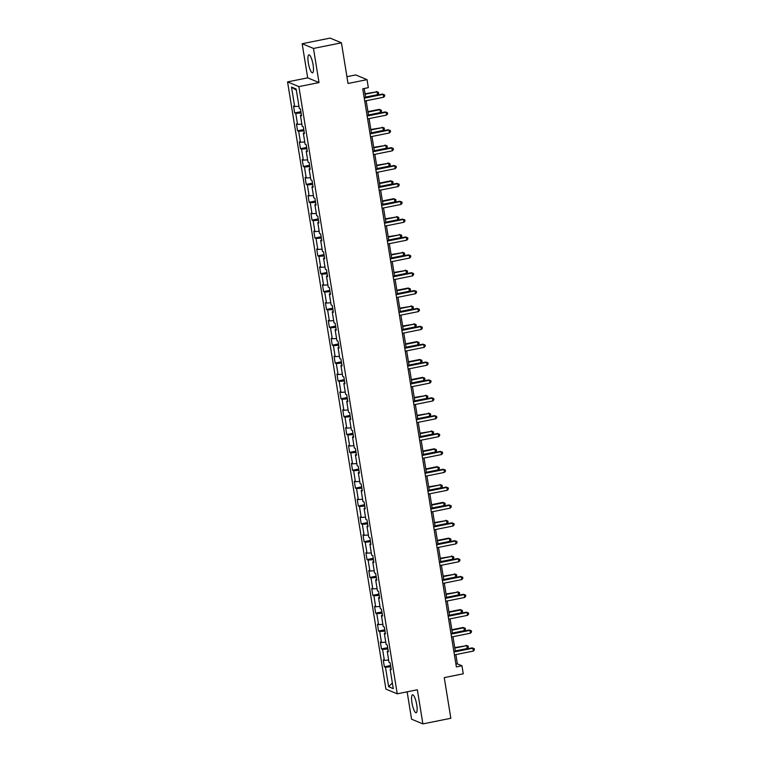<?xml version="1.0" encoding="UTF-8"?>
<svg xmlns="http://www.w3.org/2000/svg" width="762" height="762" viewBox="0 0 762 762"><rect width="100%" height="100%" fill="white"/><g stroke="black" fill="none" stroke-linecap="round" stroke-linejoin="round"><path stroke-width="1.14" d="M416.738 704.783A9.154 2.172 -101.4 0 0 412.547 694.811A9.154 2.172 -101.4 0 0 411.966 702.793A9.154 2.172 -101.4 0 0 416.157 712.765A9.154 2.172 -101.4 0 0 416.738 704.783M313.087 64.827A9.154 2.172 -101.4 0 0 308.896 54.854A9.154 2.172 -101.4 0 0 308.315 62.836A9.154 2.172 -101.4 0 0 312.506 72.809A9.154 2.172 -101.4 0 0 313.087 64.827M407.137 691.829L411.566 719.185L422.881 723.9L450.837 718.28L444.256 677.618L463.267 673.798L461.963 665.778L457.371 663.873L455.867 654.577M287.56 81.896L385.905 689.105L397.231 693.82L298.885 86.611L287.56 81.896L307.686 77.848L319.011 82.572L313.487 48.444L302.162 43.72L307.686 77.848M302.162 43.72L330.117 38.1L341.433 42.815L348.024 83.477L367.036 79.648L355.711 74.933L346.929 76.695M313.487 48.444L341.433 42.815M391.097 668.76L390.125 669.179L391.249 669.646L390.134 662.778L389.011 662.311L387.229 651.319L388.353 651.777L387.239 644.909L386.124 644.442L384.343 633.451L385.458 633.917L384.343 627.04L383.229 626.583L381.448 615.582L382.562 616.048L381.448 609.181L380.333 608.714L378.552 597.722L379.667 598.18L378.562 591.312L377.438 590.845L375.656 579.853L376.78 580.32L375.666 573.443L374.542 572.986L372.77 561.985L373.885 562.451L372.77 555.584L371.656 555.117L369.875 544.125L370.989 544.582L369.875 537.715L368.76 537.248L366.979 526.256L368.094 526.723L366.979 519.846L365.865 519.389L364.084 508.387L365.198 508.854L364.093 501.987L362.969 501.52L361.188 490.528L362.312 490.985L361.198 484.118L360.083 483.651L358.302 472.659L359.416 473.126L358.302 466.249L357.188 465.792L355.406 454.79L356.521 455.257L355.406 448.389L354.292 447.923L352.511 436.931L353.625 437.398L352.511 430.52L351.396 430.054L349.615 419.062L350.73 419.529L349.625 412.652L348.501 412.194L346.72 401.193L347.843 401.66L346.729 394.792L345.615 394.325L343.833 383.334L344.948 383.8L343.833 376.923L342.719 376.457L340.938 365.465L342.052 365.931L340.938 359.054L339.823 358.597L338.042 347.596L339.157 348.063L338.042 341.195L336.928 340.728L335.147 329.736L336.271 330.203L335.156 323.326L334.032 322.859L332.251 311.868L333.375 312.334L332.261 305.457L331.146 305L329.365 293.999L330.479 294.465L329.365 287.598L328.251 287.131L326.469 276.139L327.584 276.606L326.469 269.729L325.355 269.262L323.574 258.27L324.688 258.737L323.583 251.86L322.459 251.403L320.678 240.401L321.802 240.868L320.688 234.001L319.564 233.534L317.792 222.542L318.907 223.009L317.792 216.132L316.678 215.665L314.897 204.673L316.011 205.14L314.897 198.263L313.782 197.806L312.001 186.804L313.115 187.271L312.001 180.404L310.886 179.937L309.105 168.945L310.22 169.412L309.115 162.535L307.991 162.068L306.21 151.076L307.334 151.543L306.219 144.675L305.105 144.209L303.324 133.207L304.438 133.674L303.324 126.806L302.209 126.34L300.428 115.348L301.542 115.814L300.428 108.937L299.314 108.471L296.161 89.002L291.513 87.068L296.361 90.221M390.125 669.179L393.278 688.648L388.63 686.714L385.477 667.245L384.362 666.779L390.573 665.531M291.513 87.068L294.665 106.537L293.541 106.07L294.656 112.938L295.77 113.405L297.551 124.397L296.437 123.939L297.551 130.807L298.666 131.274L300.447 142.265L299.333 141.799L300.447 148.676L301.562 149.142L303.343 160.134L302.228 159.668L303.343 166.535L304.457 167.002L306.238 177.994L305.124 177.536L306.229 184.404L307.353 184.871L309.134 195.863L308.01 195.396L309.124 202.273L310.239 202.74L312.02 213.731L310.906 213.265L312.02 220.132L313.134 220.599L314.916 231.591L313.801 231.134L314.916 238.001L316.03 238.468L317.811 249.46L316.697 248.993L317.811 255.87L318.926 256.337L320.707 267.329L319.592 266.862L320.697 273.729L321.821 274.196L323.602 285.188L322.478 284.731L323.593 291.598L324.707 292.065L326.488 303.057L325.374 302.59L326.488 309.467L327.603 309.934L329.384 320.926L328.27 320.459L329.384 327.327L330.498 327.793L332.28 338.785L331.165 338.328L332.28 345.196L333.394 345.662L335.175 356.654L334.051 356.187L335.166 363.064L336.29 363.531L338.071 374.523L336.947 374.056L338.061 380.924L339.176 381.391L340.957 392.382L339.842 391.925L340.957 398.793L342.071 399.259L343.853 410.251L342.738 409.785L343.853 416.662L344.967 417.119L346.748 428.12L345.634 427.653L346.739 434.521L347.863 434.988L349.644 445.98L348.52 445.522L349.634 452.39L350.758 452.857L352.53 463.848L351.415 463.382L352.53 470.259L353.644 470.716L355.425 481.717L354.311 481.251L355.425 488.118L356.54 488.585L358.321 499.577L357.207 499.12L358.321 505.987L359.435 506.454L361.217 517.446L360.102 516.979L361.207 523.856L362.331 524.313L364.112 535.315L362.988 534.848L364.103 541.715L365.217 542.182L366.998 553.174L365.884 552.717L366.998 559.584L368.113 560.051L369.894 571.043L368.779 570.576L369.894 577.453L371.008 577.91L372.789 588.912L371.675 588.445L372.789 595.312L373.904 595.779L375.685 606.771L374.571 606.314L375.676 613.181L376.799 613.648L378.581 624.64L377.457 624.173L378.571 631.05L379.686 631.508L381.467 642.509L380.352 642.042L381.467 648.91L382.581 649.376L384.362 660.368L383.248 659.902L384.362 666.779M367.036 79.648L368.332 87.668L362.741 88.792L456.371 666.912L461.963 665.778M388.21 650.891L387.229 651.319M384.362 660.368L388.658 660.082M382.581 649.376L387.906 649.014M385.315 633.032L384.343 633.451M381.467 642.509L385.762 642.214M379.686 631.508L385.01 631.146M382.419 615.163L381.448 615.582M378.581 624.64L382.867 624.345M376.799 613.648L382.114 613.286M379.524 597.294L378.552 597.722M375.685 606.771L379.971 606.485M373.904 595.779L379.219 595.417M376.628 579.434L375.656 579.853M372.789 588.912L377.076 588.616M371.008 577.91L376.333 577.548M373.742 561.565L372.77 561.985M369.894 571.043L374.19 570.748M368.113 560.051L373.437 559.689M370.846 543.697L369.875 544.125M366.998 553.174L371.294 552.888M365.217 542.182L370.542 541.82M367.951 525.837L366.979 526.256M364.112 535.315L368.398 535.019M362.331 524.313L367.646 523.951M365.055 507.968L364.084 508.387M361.217 517.446L365.503 517.15M359.435 506.454L364.75 506.092M362.169 490.099L361.188 490.528M358.321 499.577L362.607 499.291M356.54 488.585L361.864 488.223M359.273 472.24L358.302 472.659M355.425 481.717L359.721 481.422M353.644 470.716L358.969 470.354M356.378 454.371L355.406 454.79M352.53 463.848L356.826 463.553M350.758 452.857L356.073 452.495M353.482 436.502L352.511 436.931M349.644 445.98L353.93 445.694M347.863 434.988L353.177 434.626M350.587 418.643L349.615 419.062M346.748 428.12L351.034 427.825M344.967 417.119L350.282 416.757M347.701 400.774L346.72 401.193M343.853 410.251L348.139 409.956M342.071 399.259L347.396 398.897M344.805 382.905L343.833 383.334M340.957 392.382L345.253 392.097M339.176 381.391L344.5 381.029M341.909 365.046L340.938 365.465M338.071 374.523L342.357 374.228M336.29 363.531L341.605 363.16M339.014 347.177L338.042 347.596M335.175 356.654L339.461 356.359M333.394 345.662L338.709 345.3M336.118 329.308L335.147 329.736M332.28 338.785L336.566 338.499M330.498 327.793L335.813 327.431M333.232 311.448L332.251 311.868M329.384 320.926L333.67 320.631M327.603 309.934L332.927 309.562M330.337 293.58L329.365 293.999M326.488 303.057L330.784 302.762M324.707 292.065L330.032 291.703M327.441 275.711L326.469 276.139M323.602 285.188L327.889 284.902M321.821 274.196L327.136 273.834M324.545 257.851L323.574 258.27M320.707 267.329L324.993 267.033M318.926 256.337L324.241 255.965M321.65 239.982L320.678 240.401M317.811 249.46L322.097 249.164M316.03 238.468L321.354 238.106M318.764 222.113L317.792 222.542M314.916 231.591L319.211 231.305M313.134 220.599L318.459 220.237M315.868 204.254L314.897 204.673M312.02 213.731L316.316 213.436M310.239 202.74L315.563 202.368M312.972 186.385L312.001 186.804M309.134 195.863L313.42 195.567M307.353 184.871L312.668 184.509M310.077 168.516L309.105 168.945M306.238 177.994L310.525 177.708M304.457 167.002L309.772 166.64M307.191 150.657L306.21 151.076M303.343 160.134L307.629 159.839M301.562 149.142L306.886 148.771M304.295 132.788L303.324 133.207M300.447 142.265L304.743 141.97M298.666 131.274L303.99 130.912M301.4 114.919L300.428 115.348M297.551 124.397L301.847 124.111M295.77 113.405L301.095 113.043M294.665 106.537L298.952 106.242M319.011 82.572L298.885 86.611M422.881 723.9L417.357 689.772L397.231 693.82M455.333 651.262L452.98 636.718M452.438 633.393L450.085 618.849M449.542 615.525L447.189 600.98M446.656 597.665L444.294 583.121M443.76 579.796L441.398 565.252M440.865 561.927L438.512 547.383M437.969 544.068L435.616 529.523M435.073 526.199L432.721 511.654M432.187 508.34L429.825 493.786M429.292 490.471L426.93 475.926M426.396 472.602L424.043 458.057M423.501 454.743L421.148 440.188M420.605 436.874L418.252 422.329M417.719 419.005L415.357 404.46M414.823 401.145L412.471 386.601M411.928 383.276L409.575 368.732M409.032 365.408L406.679 350.863M406.136 347.548L403.784 333.004M403.25 329.679L400.888 315.135M400.355 311.81L398.002 297.266M397.459 293.951L395.107 279.406M394.564 276.082L392.211 261.537M391.678 258.213L389.315 243.669M388.782 240.354L386.42 225.809M385.886 222.485L383.534 207.94M382.991 204.616L380.638 190.071M380.095 186.757L377.742 172.212M377.209 168.888L374.847 154.343M374.313 151.019L371.951 136.474M371.418 133.16L369.065 118.615M368.522 115.291L366.17 100.746M365.627 97.422L364.188 88.497M388.63 686.714L392.363 682.971M385.477 667.245L390.792 666.883M455.933 664.159L457.371 663.873M294.656 112.938L300.876 111.69M297.551 130.807L303.771 129.559M300.447 148.676L306.667 147.418M303.343 166.535L309.553 165.287M306.229 184.404L312.449 183.156M309.124 202.273L315.344 201.016M312.02 220.132L318.24 218.885M314.916 238.001L321.135 236.753M317.811 255.87L324.021 254.613M320.697 273.729L326.917 272.482M323.593 291.598L329.813 290.351M326.488 309.467L332.708 308.21M329.384 327.327L335.594 326.079M332.28 345.196L338.49 343.948M335.166 363.064L341.386 361.807M338.061 380.924L344.281 379.676M340.957 398.793L347.177 397.545M343.853 416.662L350.063 415.404M346.739 434.521L352.958 433.273M349.634 452.39L355.854 451.142M352.53 470.259L358.75 469.001M355.425 488.118L361.645 486.87M358.321 505.987L364.531 504.739M361.207 523.856L367.427 522.599M364.103 541.715L370.322 540.468M366.998 559.584L373.218 558.336M369.894 577.453L376.114 576.196M372.789 595.312L379 594.065M375.676 613.181L381.895 611.934M378.571 631.05L384.791 629.793M381.467 648.91L387.687 647.662M364.255 98.174L383.191 94.364L383.648 97.231L364.722 101.032M364.188 97.717L382.419 94.05L384.553 94.84L384.734 95.983L383.648 97.231M382.419 94.05L384.553 94.84M365.579 97.079L377.533 94.678L377.066 91.811L365.036 93.764M376.304 91.497L378.428 92.288L377.066 91.811L365.112 94.221M378.428 92.288L378.619 93.431L377.533 94.678M367.151 116.043L386.077 112.233L386.544 115.091L367.617 118.901M367.074 115.576L385.315 111.909L387.448 112.7L387.629 113.852L386.544 115.091M385.315 111.909L387.448 112.7M370.046 133.902L388.972 130.102L389.439 132.959L370.513 136.769M369.97 133.445L388.21 129.778L390.334 130.569L390.525 131.712L389.439 132.959M388.21 129.778L390.334 130.569M368.465 114.948L380.428 112.547L379.962 109.68L379.2 109.366L367.932 111.633M379.2 109.366L381.324 110.157L379.962 109.68L368.008 112.09M381.324 110.157L381.514 111.3L380.428 112.547M371.361 132.817L383.315 130.407L382.857 127.549L370.827 129.492M382.086 127.225L384.219 128.016L382.857 127.549L370.904 129.95M384.219 128.016L384.4 129.159L383.315 130.407M372.942 151.771L391.868 147.961L392.335 150.828L373.399 154.629M372.866 151.314L391.106 147.647L393.23 148.438L393.421 149.581L392.335 150.828M391.106 147.647L393.23 148.438M375.837 169.64L394.764 165.83L395.23 168.688L376.295 172.498M375.761 169.174L394.002 165.506L396.126 166.297L396.307 167.45L395.23 168.688M394.002 165.506L396.126 166.297M378.724 187.5L397.659 183.699L398.116 186.557L379.19 190.367M378.657 187.042L396.888 183.375L399.021 184.166L399.202 185.309L398.116 186.557M396.888 183.375L399.021 184.166M374.256 150.676L386.21 148.276L385.753 145.409L373.723 147.361M384.981 145.094L387.115 145.885L385.753 145.409L373.79 147.818M387.115 145.885L387.296 147.028L386.21 148.276M377.152 168.545L389.106 166.145L388.639 163.278L376.609 165.221M387.877 162.963L390.011 163.754L388.639 163.278L376.685 165.687M390.011 163.754L390.192 164.897L389.106 166.145M380.048 186.414L392.001 184.004L391.535 181.146L390.773 180.823L379.505 183.09M390.773 180.823L392.897 181.613L391.535 181.146L379.581 183.547M392.897 181.613L393.087 182.756L392.001 184.004M381.619 205.369L400.545 201.559L401.012 204.426L382.086 208.226M381.543 204.911L399.783 201.244L401.917 202.035L402.098 203.178L401.012 204.426M399.783 201.244L401.917 202.035M382.934 204.273L394.897 201.873L394.43 199.006L393.668 198.691L382.4 200.958M393.668 198.691L395.792 199.482L394.43 199.006L382.476 201.416M395.792 199.482L395.983 200.625L394.897 201.873M384.515 223.228L403.441 219.427L403.908 222.285L384.981 226.095M384.439 222.771L402.679 219.104L404.803 219.894L404.993 221.047L403.908 222.285M402.679 219.104L404.803 219.894M385.829 222.142L397.783 219.742L397.326 216.875L385.296 218.818M396.554 216.56L398.688 217.351L397.326 216.875L385.362 219.285M398.688 217.351L398.869 218.494L397.783 219.742M387.41 241.097L406.337 237.296L406.803 240.154L387.868 243.964M387.334 240.64L405.575 236.972L407.699 237.763L407.889 238.906L406.803 240.154M405.575 236.972L407.699 237.763M388.725 240.011L400.679 237.601L400.221 234.744L388.182 236.687M399.45 234.42L401.584 235.21L400.221 234.744L388.258 237.144M401.584 235.21L401.764 236.353L400.679 237.601M390.296 258.966L409.232 255.156L409.689 258.023L390.763 261.823M390.23 258.508L408.461 254.841L410.594 255.632L410.775 256.775L409.689 258.023M408.461 254.841L410.594 255.632M391.62 257.87L403.574 255.47L403.108 252.603L391.077 254.556M402.346 252.289L404.47 253.079L403.108 252.603L391.154 255.013M404.47 253.079L404.66 254.222L403.574 255.47M393.192 276.825L412.128 273.025L412.585 275.882L393.659 279.692M393.116 276.368L411.356 272.701L413.49 273.491L413.671 274.644L412.585 275.882M411.356 272.701L413.49 273.491M394.516 275.739L406.47 273.339L406.003 270.472L393.973 272.415M405.241 270.158L407.365 270.948L406.003 270.472L394.049 272.882M407.365 270.948L407.556 272.091L406.47 273.339M396.088 294.694L415.014 290.893L415.481 293.751L396.554 297.561M396.011 294.237L414.252 290.57L416.385 291.36L416.566 292.503L415.481 293.751M414.252 290.57L416.385 291.36M397.402 293.608L409.365 291.198L408.899 288.341L408.137 288.017L396.869 290.284M408.137 288.017L410.261 288.808L408.899 288.341L396.945 290.741M410.261 288.808L410.451 289.951L409.365 291.198M398.983 312.563L417.909 308.753L418.376 311.62L399.45 315.42M398.907 312.106L417.147 308.439L419.271 309.229L419.462 310.372L418.376 311.62M417.147 308.439L419.271 309.229M400.298 311.468L412.252 309.067L411.794 306.2L399.764 308.153M411.023 305.886L413.156 306.676L411.794 306.2L399.831 308.61M413.156 306.676L413.337 307.819L412.252 309.067M401.879 330.422L420.805 326.622L421.272 329.479L402.336 333.289M401.803 329.965L420.043 326.298L422.167 327.089L422.358 328.241L421.272 329.479M420.043 326.298L422.167 327.089M403.193 329.336L415.147 326.936L414.69 324.069L402.65 326.012M413.918 323.755L416.052 324.545L414.69 324.069L402.727 326.479M416.052 324.545L416.233 325.688L415.147 326.936M404.765 348.291L423.701 344.481L424.158 347.348L405.232 351.158M404.698 347.834L422.929 344.167L425.063 344.957L425.244 346.1L424.158 347.348M422.929 344.167L425.063 344.957M406.089 347.205L418.043 344.795L417.576 341.938L416.814 341.614L405.546 343.881M416.814 341.614L418.938 342.405L417.576 341.938L405.622 344.338M418.938 342.405L419.129 343.548L418.043 344.795M407.66 366.16L426.596 362.35L427.053 365.217L408.127 369.018M407.584 365.703L425.825 362.036L427.958 362.826L428.139 363.969L427.053 365.217M425.825 362.036L427.958 362.826M408.975 365.065L420.938 362.664L420.472 359.797L419.71 359.483L408.442 361.75M419.71 359.483L421.834 360.274L420.472 359.797L408.518 362.207M421.834 360.274L422.024 361.417L420.938 362.664M410.556 384.019L429.482 380.219L429.949 383.076L411.023 386.886M410.48 383.562L428.72 379.895L430.844 380.686L431.035 381.829L429.949 383.076M428.72 379.895L430.844 380.686M411.871 382.934L423.834 380.533L423.367 377.666L422.605 377.352L411.337 379.609M422.605 377.352L424.729 378.142L423.367 377.666L411.413 380.067M424.729 378.142L424.91 379.286L423.834 380.533M413.452 401.888L432.378 398.078L432.845 400.945L413.909 404.755M413.375 401.431L431.616 397.764L433.74 398.555L433.93 399.698L432.845 400.945M431.616 397.764L433.74 398.555M414.766 400.802L426.72 398.393L426.263 395.535L414.233 397.478M425.491 395.211L427.625 396.002L426.263 395.535L414.299 397.935M427.625 396.002L427.806 397.145L426.72 398.393M416.347 419.757L435.273 415.947L435.74 418.814L416.804 422.615M416.271 419.3L434.511 415.633L436.636 416.423L436.826 417.566L435.74 418.814M434.511 415.633L436.636 416.423M417.662 418.662L429.616 416.262L429.149 413.395L417.119 415.347M428.387 413.08L430.52 413.871L429.149 413.395L417.195 415.804M430.52 413.871L430.701 415.014L429.616 416.262M419.233 437.617L438.169 433.816L438.626 436.674L419.7 440.484M419.167 437.159L437.398 433.492L439.531 434.283L439.712 435.426L438.626 436.674M437.398 433.492L439.531 434.283M420.557 436.531L432.511 434.13L432.044 431.263L420.014 433.207M431.282 430.949L433.407 431.73L432.044 431.263L420.091 433.664M433.407 431.73L433.597 432.883L432.511 434.13M422.129 455.486L441.065 451.675L441.522 454.543L422.596 458.353M422.053 455.028L440.293 451.361L442.427 452.152L442.608 453.295L441.522 454.543M440.293 451.361L442.427 452.152M423.443 454.4L435.407 451.99L434.94 449.132L434.178 448.808L422.91 451.075M434.178 448.808L436.302 449.599L434.94 449.132L422.986 451.533M436.302 449.599L436.493 450.742L435.407 451.99M425.025 473.354L443.951 469.544L444.417 472.411L425.491 476.212M424.948 472.897L443.189 469.23L445.313 470.021L445.503 471.164L444.417 472.411M443.189 469.23L445.313 470.021M426.339 472.259L438.302 469.859L437.836 466.992L437.074 466.677L425.806 468.944M437.074 466.677L439.198 467.468L437.836 466.992L425.882 469.402M439.198 467.468L439.379 468.611L438.302 469.859M427.92 491.214L446.846 487.413L447.313 490.271L428.377 494.081M427.844 490.757L446.084 487.089L448.208 487.88L448.399 489.023L447.313 490.271M446.084 487.089L448.208 487.88M429.235 490.128L441.188 487.728L440.731 484.861L428.701 486.804M439.96 484.546L442.093 485.327L440.731 484.861L428.768 487.261M442.093 485.327L442.274 486.48L441.188 487.728M430.816 509.083L449.742 505.273L450.209 508.14L431.273 511.95M430.74 508.625L448.98 504.958L451.104 505.749L451.285 506.892L450.209 508.14M448.98 504.958L451.104 505.749M432.13 507.997L444.084 505.587L443.617 502.729L442.855 502.406L431.587 504.673M442.855 502.406L444.989 503.196L443.617 502.729L431.663 505.13M444.989 503.196L445.17 504.339L444.084 505.587M433.702 526.952L452.638 523.142L453.095 526.009L434.169 529.809M433.635 526.494L451.866 522.827L454 523.618L454.181 524.761L453.095 526.009M451.866 522.827L454 523.618M435.026 525.856L446.98 523.456L446.513 520.589L434.483 522.542M445.751 520.275L447.875 521.065L446.513 520.589L434.559 522.999M447.875 521.065L448.066 522.208L446.98 523.456M436.597 544.811L455.524 541.01L455.99 543.868L437.064 547.678M436.521 544.354L454.762 540.687L456.895 541.477L457.076 542.62L455.99 543.868M454.762 540.687L456.895 541.477M437.912 543.725L449.875 541.325L449.409 538.458L448.647 538.143L437.378 540.401M448.647 538.143L450.771 538.924L449.409 538.458L437.455 540.858M450.771 538.924L450.961 540.077L449.875 541.325M439.493 562.68L458.419 558.87L458.886 561.737L439.96 565.547M439.417 562.223L457.657 558.556L459.781 559.346L459.972 560.489L458.886 561.737M457.657 558.556L459.781 559.346M440.807 561.594L452.761 559.184L452.304 556.327L440.274 558.27M451.533 556.003L453.666 556.793L452.304 556.327L440.341 558.727M453.666 556.793L453.847 557.936L452.761 559.184M442.389 580.549L461.315 576.739L461.782 579.606L442.846 583.406M442.312 580.092L460.553 576.424L462.677 577.215L462.867 578.358L461.782 579.606M460.553 576.424L462.677 577.215M443.703 579.453L455.657 577.053L455.2 574.186L443.16 576.139M454.428 573.872L456.562 574.662L455.2 574.186L443.236 576.596M456.562 574.662L456.743 575.805L455.657 577.053M445.284 598.408L464.21 594.608L464.677 597.465L445.741 601.275M445.208 597.951L463.448 594.284L465.572 595.074L465.753 596.217L464.677 597.465M463.448 594.284L465.572 595.074M446.599 597.322L458.553 594.922L458.086 592.055L446.056 593.998M457.324 591.741L459.448 592.522L458.086 592.055L446.132 594.455M459.448 592.522L459.638 593.674L458.553 594.922M448.17 616.277L467.106 612.467L467.563 615.334L448.637 619.144M448.104 615.82L466.334 612.153L468.468 612.943L468.649 614.086L467.563 615.334M466.334 612.153L468.468 612.943M449.494 615.191L461.448 612.781L460.981 609.924L460.219 609.6L448.951 611.867M460.219 609.6L462.344 610.391L460.981 609.924L449.028 612.324M462.344 610.391L462.534 611.534L461.448 612.781M451.066 634.146L469.992 630.336L470.459 633.203L451.533 637.003M450.99 633.689L469.23 630.022L471.364 630.812L471.545 631.955L470.459 633.203M469.23 630.022L471.364 630.812M452.38 633.051L464.344 630.65L463.877 627.783L463.115 627.469L451.847 629.736M463.115 627.469L465.239 628.259L463.877 627.783L451.923 630.193M465.239 628.259L465.43 629.402L464.344 630.65M453.962 652.005L472.888 648.205L473.354 651.062L454.428 654.872M453.885 651.548L472.126 647.881L474.25 648.672L474.44 649.815L473.354 651.062M472.126 647.881L474.25 648.672M455.276 650.919L467.23 648.519L466.773 645.652L454.743 647.595M466.001 645.338L468.135 646.119L466.773 645.652L454.809 648.052M468.135 646.119L468.316 647.271L467.23 648.519"/></g></svg>
